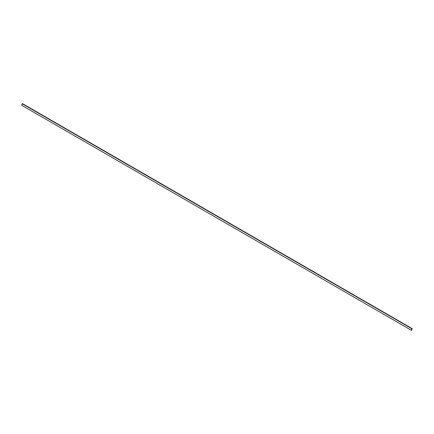 <?xml version="1.0" encoding="UTF-8"?>
<svg xmlns="http://www.w3.org/2000/svg" width="434" height="434" viewBox="0 0 434 434"><rect width="100%" height="100%" fill="white"/><g stroke="black" fill="none" stroke-linecap="round" stroke-linejoin="round"><path stroke-width="0.65" d="M21.781 105.343L22.161 103.759L411.839 328.733L22.763 103.872L22.161 103.759L21.7 105.31L411.378 330.29L411.839 328.733L411.839 330.241L411.378 330.29M411.839 328.733L411.839 330.241L411.839 328.733M412.3 328.69L22.622 103.71"/></g></svg>

